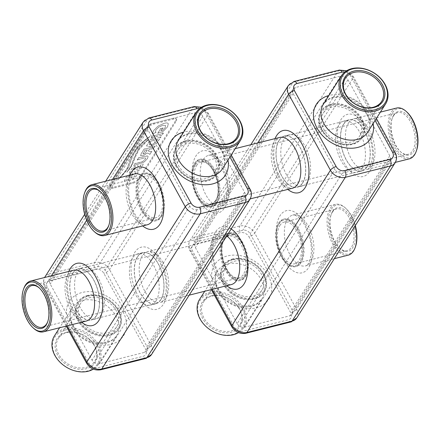 <?xml version="1.0" encoding="UTF-8"?>
<svg xmlns="http://www.w3.org/2000/svg" width="440" height="440" viewBox="0 0 440 440"><rect width="100%" height="100%" fill="white"/><g stroke="black" fill="none" stroke-linecap="round" stroke-linejoin="round"><path stroke-width="0.33" stroke-dasharray="2.2 1.65" d="M113.394 188.144A5.863 2.228 -28.8 0 1 110.292 187.759A5.863 2.228 -28.8 0 1 110.594 186.148L147.24 128.37A5.863 2.228 -28.8 0 1 154.115 123.943L173.47 119.075A5.863 2.228 -28.8 0 1 176.572 119.46A5.863 2.228 -28.8 0 1 176.27 121.066L139.623 178.849A5.863 2.228 -28.8 0 1 132.748 183.277L113.394 188.144L112.959 187.352A5.863 2.228 -28.8 0 1 109.857 186.967A5.863 2.228 -28.8 0 1 110.154 185.356L146.806 127.578A5.863 2.228 -28.8 0 1 153.681 123.151L173.03 118.278A5.863 2.228 -28.8 0 1 176.132 118.668A5.863 2.228 -28.8 0 1 175.835 120.274L139.189 178.057A5.863 2.228 -28.8 0 1 132.314 182.485L112.959 187.352M129.553 173.448L130.68 170.066L132.984 167.563L136.345 165.864L137.66 165.726L138.309 166.106L136.791 169.95L137.319 170.203L138.804 169.268L139.849 167.981L140.525 166.496L140.492 165.572L140.074 165.435L143.193 164.027L141.806 167.497L139.266 170.286L136.026 171.936L134.591 172.029L134.068 171.628L135.608 167.602L135.146 167.437L132.649 169.576L132.055 170.94L132.182 171.815L132.627 171.947L129.52 173.327M129.481 173.25L130.636 169.989L132.941 167.486L136.301 165.787L137.616 165.649L138.264 166.029L136.746 169.868L137.275 170.126L138.76 169.191L139.805 167.904L140.481 166.419L140.448 165.495L140.03 165.357L143.149 163.95L141.763 167.42L139.222 170.209L135.982 171.853L134.547 171.952L134.024 171.545L135.564 167.519L135.102 167.354L132.611 169.499L132.011 170.863L132.088 171.694L132.583 171.864L129.508 173.371M135.608 167.602L135.102 167.354L135.608 167.602M136.791 169.95L137.319 170.203L136.791 169.95M149.375 149.369L148.28 151.09L150.981 151.795L151.899 151.283L149.98 154.303L146.977 152.994L144.925 154.809L142.566 155.804L140.558 155.656L141.345 153.555L144.337 148.841L145.062 149.006L153.929 146.779L155.177 146.113L153.56 148.66L149.331 149.287L148.28 151.09M148.236 151.014L150.937 151.712L151.855 151.201L149.936 154.226L146.933 152.911L144.881 154.726L142.522 155.722L140.514 155.579L141.301 153.478L144.293 148.764L145.019 148.929L153.885 146.696L155.133 146.036L153.291 148.731L152.785 148.418L149.331 149.287M149.71 154.374L149.622 153.879L149.71 154.374M159.797 137.522L161.046 136.857L157.025 142.824L155.359 144.221L150.453 146.382L148.038 146.713L146.707 145.756L150.205 139.585L150.931 139.75L160.325 137.308M160.281 137.231L161.002 136.78L156.981 142.747L155.315 144.144L150.409 146.3L147.994 146.636L146.663 145.679L150.161 139.508L150.535 139.772L159.753 137.44M146.812 146.179L146.663 145.679L146.812 146.179M152.257 137.66L151.008 138.325L152.625 135.779L153.351 135.944L162.212 133.711L163.46 133.05L161.849 135.597L161.112 135.438L152.213 137.583L150.964 138.243L152.581 135.696L152.95 135.966L162.739 133.501M162.696 133.419L163.416 132.974L161.573 135.663L161.068 135.355L152.213 137.583M138.292 149.512C139.662 147.097 143.094 143.688 148.588 139.271L139.079 149.556L135.553 156.453L133.15 162.586C131.934 165.732 129.877 168.938 126.968 172.194L126.841 172.205C129.839 168.316 131.593 165.396 132.099 163.433L134.492 156.976L138.248 149.43C139.618 147.021 143.049 143.605 148.549 139.189L139.035 149.474L135.509 156.371L133.106 162.509C131.89 165.655 129.833 168.856 126.924 172.112L126.797 172.128C129.795 168.239 131.549 165.314 132.055 163.356L134.447 156.899L138.248 149.43M136.323 148.957C139.915 144.276 144.49 140.124 150.046 136.505L150.139 136.571C145.772 139.436 141.207 143.869 136.444 149.864C134.046 153.373 132.418 156.519 131.555 159.297L128.739 166.936C126.412 170.979 122.755 175.307 117.755 179.927L117.639 179.927C123.552 173.712 126.868 169.505 127.595 167.299L130.548 158.994C131.445 156.321 133.37 152.972 136.323 148.957L136.279 148.88C139.871 144.194 144.447 140.041 150.002 136.422L150.095 136.488C145.728 139.359 141.169 143.787 136.4 149.781C134.002 153.296 132.374 156.437 131.511 159.214L128.739 166.936M128.695 166.859C126.368 170.896 122.711 175.225 117.711 179.85L117.596 179.845C123.508 173.63 126.825 169.422 127.551 167.222L130.504 158.917C131.401 156.239 133.326 152.895 136.279 148.88M160.82 130.917L162.619 130.466L165.237 127.578L165.583 125.477L162.839 125.329L158.714 127.226L156.107 129.795L155.513 131.148L155.546 132.105L156.189 132.347L152.378 134.167L153.159 131.758L153.846 130.394L158.07 126.154L164.076 123.376C166.347 122.799 167.767 122.914 168.339 123.717L167.607 126.819L162.388 132.204L161.706 132.022L158.994 132.704L157.713 133.381L160.353 129.222L160.155 128.711L163.235 127.936L160.776 130.84L162.619 130.466M162.575 130.388L165.193 127.501L165.539 125.395L162.795 125.252L158.67 127.144L156.068 129.718L155.469 131.071L155.502 132.028L156.145 132.264L152.301 133.942L153.802 130.317L158.031 126.077L164.032 123.294C166.304 122.722 167.722 122.837 168.295 123.635L167.563 126.742L162.344 132.121L158.956 132.627L157.674 133.298L160.353 129.222L160.111 128.629L163.108 128.139M162.151 132.264L162.063 131.918L162.151 132.264M134.921 164.995L133.672 165.655L135.196 163.257L135.922 163.416L142.593 161.656L145.211 159.412L145.547 158.048L144.986 157.878L138.446 159.434L137.197 160.1L138.815 157.553L139.541 157.713L147.306 155.953L148.176 156.519L147.312 158.818L143.869 162.311L133.628 165.572L135.151 163.174L135.52 163.444L142.549 161.573L145.167 159.335L145.508 157.971L144.947 157.801L137.929 159.643M137.885 159.561L137.154 160.023L138.77 157.471L139.496 157.636L147.263 155.876L148.176 156.519L147.268 158.741L143.825 162.234L134.876 164.912M124.416 181.549L125.543 178.167L127.848 175.665L131.208 173.965L132.523 173.828L133.172 174.202L131.654 178.046L132.182 178.305L133.667 177.364L134.712 176.077L135.388 174.597L135.355 173.673L134.937 173.536L138.055 172.128L136.67 175.599L134.129 178.387L130.889 180.031L129.454 180.125L128.931 179.724L130.471 175.698L130.009 175.532L127.518 177.672L126.918 179.036L127.05 179.911L127.49 180.043L124.388 181.429M124.344 181.346L125.499 178.085L127.804 175.582L131.164 173.888L132.479 173.751L133.128 174.125L131.609 177.969L132.138 178.222L133.623 177.287L134.668 176L135.344 174.521L135.311 173.591L134.893 173.454L138.012 172.051L136.626 175.522L134.085 178.305L130.845 179.955L129.41 180.048L128.887 179.647L130.427 175.621L129.965 175.456L127.474 177.595L126.874 178.959L126.907 179.713L127.446 179.965L124.372 181.467M130.471 175.698L129.965 175.456L130.471 175.698M131.654 178.046L132.182 178.305L131.654 178.046M163.064 128.062L162.146 128.678L160.776 130.84M144.903 150.403L147.362 149.781L144.969 153.296L143.682 153.956L142.901 153.923L144.903 150.403L147.406 149.864L145.013 153.379L142.945 154L144.947 150.48M150.777 141.147L157.685 139.409L154.479 143.303L151.52 144.546L149.32 144.601L149.116 144.034L150.777 141.147L157.729 139.486L154.523 143.38L151.564 144.628L149.364 144.678L149.16 144.117L150.821 141.224M149.32 144.601L149.116 144.034L149.32 144.601M54.384 335.979A26.191 19.943 -147.6 0 1 64.829 328.774A26.191 19.943 -147.6 0 1 93.472 338.305A26.191 19.943 -147.6 0 1 98.621 364.04A26.191 19.943 -147.6 0 1 93.335 369.132M23.782 288.519A26.191 13.761 -104.1 0 0 33.831 328.477M84.865 192.22A26.191 13.761 -104.1 0 0 94.913 232.172M64.928 330.105A25.212 19.2 -147.6 0 1 99.803 356.235A25.212 19.2 -147.6 0 1 63.767 365.299A25.212 19.2 -147.6 0 1 64.928 330.105M66.148 332.321A22.479 17.116 -147.6 0 1 97.234 355.614A22.479 17.116 -147.6 0 1 65.109 363.699A22.479 17.116 -147.6 0 1 66.148 332.321M66.919 332.58A21.5 16.373 -147.6 0 1 90.437 340.401A21.5 16.373 -147.6 0 1 94.661 361.526A21.5 16.373 -147.6 0 1 67.733 363.836A21.5 16.373 -147.6 0 1 58.344 338.492A21.5 16.373 -147.6 0 1 66.919 332.58M47.784 321.547A21.5 11.297 -104.1 0 0 47.944 321.123A21.5 11.297 -104.1 0 0 39.694 288.321A21.5 11.297 -104.1 0 0 39.352 288.024M108.867 225.242A21.5 11.297 -104.1 0 0 109.026 224.818A21.5 11.297 -104.1 0 0 100.776 192.022A21.5 11.297 -104.1 0 0 100.436 191.719M88.979 297.803A21.5 16.373 -147.6 0 1 112.492 305.624A21.5 16.373 -147.6 0 1 116.716 326.75A21.5 16.373 -147.6 0 1 89.793 329.06A21.5 16.373 -147.6 0 1 80.404 303.716A21.5 16.373 -147.6 0 1 88.979 297.803M224.23 239.503A21.5 11.297 -104.1 0 0 222.921 242.237A21.5 11.297 -104.1 0 0 231.171 275.033A21.5 11.297 -104.1 0 0 239.058 277.783A21.5 11.297 -104.1 0 0 244.767 254.177A21.5 11.297 -104.1 0 0 228.569 236.082A21.5 11.297 -104.1 0 0 224.23 239.503M140.965 179.504A21.5 11.297 -104.1 0 0 141.086 204.397A21.5 11.297 -104.1 0 0 155.793 217.789A21.5 11.297 -104.1 0 0 161.502 194.183A21.5 11.297 -104.1 0 0 145.305 176.088A21.5 11.297 -104.1 0 0 140.965 179.504M186.709 143.721A21.5 16.373 32.4 0 0 178.134 149.633A21.5 16.373 32.4 0 0 187.523 174.977A21.5 16.373 32.4 0 0 214.445 172.667A21.5 16.373 32.4 0 0 210.221 151.541A21.5 16.373 32.4 0 0 186.709 143.721M88.105 296.219A23.457 17.858 -147.6 0 1 120.549 320.524A23.457 17.858 -147.6 0 1 87.026 328.955A23.457 17.858 -147.6 0 1 88.105 296.219M224.598 238.507A22.479 11.814 -104.1 0 0 223.229 241.362A22.479 11.814 -104.1 0 0 231.858 275.655A22.479 11.814 -104.1 0 0 246.472 270.589A22.479 11.814 -104.1 0 0 240.867 241.879A22.479 11.814 -104.1 0 0 224.598 238.507M140.096 177.92A23.457 12.326 -104.1 0 0 143.506 211.64A23.457 12.326 -104.1 0 0 162.431 212.971A23.457 12.326 -104.1 0 0 153.428 177.188A23.457 12.326 -104.1 0 0 140.096 177.92M185.834 142.137A23.457 17.858 32.4 0 0 184.756 174.873A23.457 17.858 32.4 0 0 218.279 166.441A23.457 17.858 32.4 0 0 185.834 142.137M199.535 299.47A26.191 19.943 -147.6 0 1 209.979 292.264A26.191 19.943 -147.6 0 1 238.623 301.791A26.191 19.943 -147.6 0 1 243.771 327.531A26.191 19.943 -147.6 0 1 238.486 332.624M87.329 295.961A24.431 18.601 -147.6 0 1 114.054 304.849A24.431 18.601 -147.6 0 1 118.855 328.856A24.431 18.601 -147.6 0 1 88.259 331.48A24.431 18.601 -147.6 0 1 77.588 302.682A24.431 18.601 -147.6 0 1 87.329 295.961M224.164 237.716A23.457 12.326 -104.1 0 0 227.573 271.43A23.457 12.326 -104.1 0 0 246.499 272.762A23.457 12.326 -104.1 0 0 237.501 236.984A23.457 12.326 -104.1 0 0 224.164 237.716M160.633 216.948A24.431 12.837 -104.1 0 0 162.118 213.84A24.431 12.837 -104.1 0 0 152.746 176.572A24.431 12.837 -104.1 0 0 143.781 173.443A24.431 12.837 -104.1 0 0 138.853 177.331A24.431 12.837 -104.1 0 0 138.991 205.618A24.431 12.837 -104.1 0 0 155.7 220.836A24.431 12.837 -104.1 0 0 160.633 216.948M185.74 140.805A24.431 18.601 32.4 0 0 175.995 147.527A24.431 18.601 32.4 0 0 186.665 176.325A24.431 18.601 32.4 0 0 217.261 173.701A24.431 18.601 32.4 0 0 212.46 149.694A24.431 18.601 32.4 0 0 185.74 140.805M210.078 293.59A25.212 19.2 -147.6 0 1 244.954 319.721A25.212 19.2 -147.6 0 1 208.918 328.784A25.212 19.2 -147.6 0 1 210.078 293.59M87.67 295.427A24.431 18.601 32.4 0 0 77.93 302.148A24.431 18.601 32.4 0 0 88.594 330.946A24.431 18.601 32.4 0 0 119.191 328.323A24.431 18.601 32.4 0 0 114.389 304.315A24.431 18.601 32.4 0 0 87.67 295.427M244.701 276.738A24.431 12.837 -104.1 0 0 246.191 273.631A24.431 12.837 -104.1 0 0 236.814 236.363A24.431 12.837 -104.1 0 0 227.849 233.239A24.431 12.837 -104.1 0 0 222.921 237.122A24.431 12.837 -104.1 0 0 223.058 265.413A24.431 12.837 -104.1 0 0 239.773 280.627A24.431 12.837 -104.1 0 0 244.701 276.738M161.436 216.744A24.431 12.837 -104.1 0 0 161.298 188.458A24.431 12.837 -104.1 0 0 144.59 173.245A24.431 12.837 -104.1 0 0 138.1 200.068A24.431 12.837 -104.1 0 0 156.508 220.632A24.431 12.837 -104.1 0 0 161.436 216.744M185.399 141.339A24.431 18.601 32.4 0 0 175.659 148.066A24.431 18.601 32.4 0 0 186.323 176.858A24.431 18.601 32.4 0 0 216.92 174.235A24.431 18.601 32.4 0 0 212.119 150.227A24.431 18.601 32.4 0 0 185.399 141.339M409.338 158.851A26.191 13.761 75.9 0 1 391.418 142.538A26.191 13.761 75.9 0 1 391.276 112.217A26.191 13.761 75.9 0 1 396.561 108.047M348.255 255.151A26.191 13.761 75.9 0 1 330.341 238.843A26.191 13.761 75.9 0 1 330.193 208.516A26.191 13.761 75.9 0 1 335.478 204.353A26.191 13.761 75.9 0 1 345.087 207.702A26.191 13.761 75.9 0 1 355.097 225.924M211.299 295.812A22.479 17.116 -147.6 0 1 242.385 319.105A22.479 17.116 -147.6 0 1 210.26 327.184A22.479 17.116 -147.6 0 1 211.299 295.812M52.459 278.13L97.62 266.772A5.863 4.466 -147.6 0 1 105.072 270.309L146.883 346.368A5.863 4.466 -147.6 0 1 146.999 350.724A5.863 4.466 -147.6 0 1 144.661 352.341L99.501 363.699A5.863 4.466 -147.6 0 1 92.054 360.162L50.237 284.097A5.863 4.466 -147.6 0 1 50.122 279.741A5.863 4.466 -147.6 0 1 52.459 278.13L150.189 124.042L195.349 112.684A5.863 4.466 -147.6 0 1 202.796 116.221L244.613 192.286A5.863 4.466 -147.6 0 1 244.728 196.642A5.863 4.466 -147.6 0 1 242.391 198.253L197.23 209.616A5.863 4.466 -147.6 0 1 189.778 206.08L147.966 130.014A5.863 4.466 -147.6 0 1 147.851 125.659A5.863 4.466 -147.6 0 1 150.189 124.042M245.509 276.535A24.431 12.837 -104.1 0 0 245.372 248.248A24.431 12.837 -104.1 0 0 228.657 233.035A24.431 12.837 -104.1 0 0 222.167 259.859A24.431 12.837 -104.1 0 0 240.576 280.423A24.431 12.837 -104.1 0 0 245.509 276.535M101.228 314.633A26.389 13.866 -104.1 0 0 101.079 284.081A26.389 13.866 -104.1 0 0 83.028 267.647A26.389 13.866 -104.1 0 0 76.021 296.62A26.389 13.866 -104.1 0 0 95.904 318.83A26.389 13.866 -104.1 0 0 101.228 314.633M416.526 150.48A25.212 13.25 75.9 0 1 396.187 149.05A25.212 13.25 75.9 0 1 392.519 112.805A25.212 13.25 75.9 0 1 406.852 112.019M355.449 246.785A25.212 13.25 75.9 0 1 335.104 245.355A25.212 13.25 75.9 0 1 331.436 209.105A25.212 13.25 75.9 0 1 345.774 208.323A25.212 13.25 75.9 0 1 355.327 225.555M212.069 296.07A21.5 16.373 -147.6 0 1 235.587 303.892A21.5 16.373 -147.6 0 1 239.811 325.017A21.5 16.373 -147.6 0 1 212.883 327.322A21.5 16.373 -147.6 0 1 203.495 301.983A21.5 16.373 -147.6 0 1 212.069 296.07M156.062 300.839A26.389 13.866 -104.1 0 0 155.914 270.287A26.389 13.866 -104.1 0 0 137.863 253.858A26.389 13.866 -104.1 0 0 130.856 282.827A26.389 13.866 -104.1 0 0 150.739 305.036A26.389 13.866 -104.1 0 0 156.062 300.839M216.271 202.95A24.431 12.837 -104.1 0 0 216.134 174.663A24.431 12.837 -104.1 0 0 199.424 159.451A24.431 12.837 -104.1 0 0 192.929 186.274A24.431 12.837 -104.1 0 0 211.343 206.839A24.431 12.837 -104.1 0 0 216.271 202.95M237.204 323.653L195.388 247.588A5.863 4.466 -147.6 0 1 195.272 243.232A5.863 4.466 -147.6 0 1 197.61 241.615L242.77 230.257A5.863 4.466 -147.6 0 1 250.223 233.794L292.034 309.859A5.863 4.466 -147.6 0 1 292.149 314.215A5.863 4.466 -147.6 0 1 289.812 315.827L244.651 327.19A5.863 4.466 -147.6 0 1 237.204 323.653L334.928 169.565L293.117 93.505A5.863 4.466 -147.6 0 1 293.002 89.144A5.863 4.466 -147.6 0 1 295.339 87.533L340.5 76.175A5.863 4.466 -147.6 0 1 347.947 79.712L389.763 155.771A5.863 4.466 -147.6 0 1 389.879 160.132A5.863 4.466 -147.6 0 1 387.541 161.744L342.381 173.102A5.863 4.466 -147.6 0 1 334.928 169.565M307.461 181.819A26.389 13.866 -104.1 0 0 307.312 151.267A26.389 13.866 -104.1 0 0 289.262 134.838A26.389 13.866 -104.1 0 0 282.249 163.806A26.389 13.866 -104.1 0 0 302.137 186.016A26.389 13.866 -104.1 0 0 307.461 181.819M96.388 315.849A26.389 13.866 -104.1 0 0 96.245 285.296A26.389 13.866 -104.1 0 0 78.194 268.868A26.389 13.866 -104.1 0 0 71.181 297.836A26.389 13.866 -104.1 0 0 91.064 320.045A26.389 13.866 -104.1 0 0 96.388 315.849M393.734 115.022A22.479 11.814 75.9 0 1 410.003 118.399A22.479 11.814 75.9 0 1 415.608 147.103A22.479 11.814 75.9 0 1 400.994 152.169A22.479 11.814 75.9 0 1 392.37 117.882A22.479 11.814 75.9 0 1 393.734 115.022M332.657 211.327A22.479 11.814 75.9 0 1 348.92 214.698A22.479 11.814 75.9 0 1 354.53 243.408A22.479 11.814 75.9 0 1 339.911 248.474A22.479 11.814 75.9 0 1 331.287 214.181A22.479 11.814 75.9 0 1 332.657 211.327M234.13 261.294A21.5 16.373 -147.6 0 1 257.642 269.115A21.5 16.373 -147.6 0 1 261.866 290.241A21.5 16.373 -147.6 0 1 234.944 292.55A21.5 16.373 -147.6 0 1 225.555 267.207A21.5 16.373 -147.6 0 1 234.13 261.294M331.859 107.206A21.5 16.373 32.4 0 0 323.284 113.124A21.5 16.373 32.4 0 0 332.673 138.463A21.5 16.373 32.4 0 0 359.596 136.153A21.5 16.373 32.4 0 0 355.372 115.027A21.5 16.373 32.4 0 0 331.859 107.206M160.903 299.624A26.389 13.866 -104.1 0 0 160.754 269.071A26.389 13.866 -104.1 0 0 142.703 252.637A26.389 13.866 -104.1 0 0 135.691 281.611A26.389 13.866 -104.1 0 0 155.579 303.82A26.389 13.866 -104.1 0 0 160.903 299.624M217.08 202.747A24.431 12.837 75.9 0 1 212.152 206.635A24.431 12.837 75.9 0 1 203.187 203.511A24.431 12.837 75.9 0 1 193.809 166.238A24.431 12.837 75.9 0 1 195.299 163.136A24.431 12.837 75.9 0 1 200.228 159.247A24.431 12.837 75.9 0 1 216.942 174.46A24.431 12.837 75.9 0 1 217.08 202.747M232.821 258.918A24.431 18.601 32.4 0 0 223.08 265.639A24.431 18.601 32.4 0 0 233.745 294.432A24.431 18.601 32.4 0 0 264.341 291.808A24.431 18.601 32.4 0 0 259.54 267.801A24.431 18.601 32.4 0 0 232.821 258.918M330.55 104.83A24.431 18.601 32.4 0 0 320.81 111.551A24.431 18.601 32.4 0 0 331.474 140.349A24.431 18.601 32.4 0 0 362.07 137.726A24.431 18.601 32.4 0 0 357.269 113.718A24.431 18.601 32.4 0 0 330.55 104.83M302.621 183.035A26.389 13.866 -104.1 0 0 302.473 152.488A26.389 13.866 -104.1 0 0 284.422 136.054A26.389 13.866 -104.1 0 0 277.415 165.028A26.389 13.866 -104.1 0 0 297.297 187.231A26.389 13.866 -104.1 0 0 302.621 183.035M72.958 273.224A26.191 13.761 -104.1 0 0 73.101 303.545A26.191 13.761 -104.1 0 0 91.02 319.858A26.191 13.761 -104.1 0 0 97.977 291.099A26.191 13.761 -104.1 0 0 78.238 269.055A26.191 13.761 -104.1 0 0 72.958 273.224M393.366 116.017A21.5 11.297 75.9 0 1 397.705 112.596A21.5 11.297 75.9 0 1 413.903 130.691A21.5 11.297 75.9 0 1 408.194 154.303A21.5 11.297 75.9 0 1 400.307 151.553A21.5 11.297 75.9 0 1 392.057 118.751A21.5 11.297 75.9 0 1 393.366 116.017M332.283 212.322A21.5 11.297 75.9 0 1 336.622 208.901A21.5 11.297 75.9 0 1 352.825 226.996A21.5 11.297 75.9 0 1 347.111 250.602A21.5 11.297 75.9 0 1 339.224 247.852A21.5 11.297 75.9 0 1 330.974 215.056A21.5 11.297 75.9 0 1 332.283 212.322M233.255 259.71A23.457 17.858 -147.6 0 1 265.7 284.014A23.457 17.858 -147.6 0 1 232.177 292.446A23.457 17.858 -147.6 0 1 233.255 259.71M330.985 105.622A23.457 17.858 32.4 0 0 329.907 138.364A23.457 17.858 32.4 0 0 363.429 129.932A23.457 17.858 32.4 0 0 330.985 105.622M137.467 256.993A26.191 13.761 -104.1 0 0 137.61 287.32A26.191 13.761 -104.1 0 0 155.529 303.633A26.191 13.761 -104.1 0 0 162.487 274.874A26.191 13.761 -104.1 0 0 142.753 252.83A26.191 13.761 -104.1 0 0 137.467 256.993M194.931 164.131A23.457 12.326 75.9 0 1 211.904 167.646A23.457 12.326 75.9 0 1 217.751 197.604A23.457 12.326 75.9 0 1 202.499 202.889A23.457 12.326 75.9 0 1 193.501 167.112A23.457 12.326 75.9 0 1 194.931 164.131M362.296 168.025A26.389 13.866 -104.1 0 0 362.148 137.478A26.389 13.866 -104.1 0 0 344.097 121.044A26.389 13.866 -104.1 0 0 337.084 150.018A26.389 13.866 -104.1 0 0 356.972 172.222A26.389 13.866 -104.1 0 0 362.296 168.025M300.344 262.746A24.431 12.837 -104.1 0 0 300.207 234.454A24.431 12.837 -104.1 0 0 283.492 219.241A24.431 12.837 -104.1 0 0 277.002 246.07A24.431 12.837 -104.1 0 0 295.411 266.629A24.431 12.837 -104.1 0 0 300.344 262.746M232.48 259.452A24.431 18.601 -147.6 0 1 259.204 268.339A24.431 18.601 -147.6 0 1 264.006 292.347A24.431 18.601 -147.6 0 1 233.409 294.971A24.431 18.601 -147.6 0 1 222.739 266.173A24.431 18.601 -147.6 0 1 232.48 259.452M330.891 104.297A24.431 18.601 32.4 0 0 321.145 111.018A24.431 18.601 32.4 0 0 331.815 139.816A24.431 18.601 32.4 0 0 362.411 137.192A24.431 18.601 32.4 0 0 357.61 113.184A24.431 18.601 32.4 0 0 330.891 104.297M279.186 140.41A26.191 13.761 75.9 0 1 284.471 136.241A26.191 13.761 75.9 0 1 304.205 158.285A26.191 13.761 75.9 0 1 297.248 187.044A26.191 13.761 75.9 0 1 279.334 170.731A26.191 13.761 75.9 0 1 279.186 140.41M196.609 165.512A21.5 11.297 75.9 0 1 200.943 162.09A21.5 11.297 75.9 0 1 208.83 164.84A21.5 11.297 75.9 0 1 217.08 197.637A21.5 11.297 75.9 0 1 211.431 203.792A21.5 11.297 75.9 0 1 196.724 190.405A21.5 11.297 75.9 0 1 196.609 165.512M279.868 225.506A21.5 11.297 75.9 0 1 284.207 222.085A21.5 11.297 75.9 0 1 300.41 240.18A21.5 11.297 75.9 0 1 294.695 263.786A21.5 11.297 75.9 0 1 279.989 250.399A21.5 11.297 75.9 0 1 279.868 225.506M195.365 164.923A22.479 11.814 75.9 0 1 208.142 164.219A22.479 11.814 75.9 0 1 216.772 198.512A22.479 11.814 75.9 0 1 198.632 197.236A22.479 11.814 75.9 0 1 195.365 164.923M367.131 166.81A26.389 13.866 -104.1 0 0 366.988 136.257A26.389 13.866 -104.1 0 0 348.937 119.829A26.389 13.866 -104.1 0 0 341.924 148.797A26.389 13.866 -104.1 0 0 361.807 171.006A26.389 13.866 -104.1 0 0 367.131 166.81M301.147 262.543A24.431 12.837 75.9 0 1 296.219 266.426A24.431 12.837 75.9 0 1 287.254 263.302A24.431 12.837 75.9 0 1 277.882 226.034A24.431 12.837 75.9 0 1 279.367 222.926A24.431 12.837 75.9 0 1 284.3 219.038A24.431 12.837 75.9 0 1 301.01 234.256A24.431 12.837 75.9 0 1 301.147 262.543M343.695 124.184A26.191 13.761 75.9 0 1 348.981 120.016A26.191 13.761 75.9 0 1 368.72 142.06A26.191 13.761 75.9 0 1 361.763 170.819A26.191 13.761 75.9 0 1 343.844 154.506A26.191 13.761 75.9 0 1 343.695 124.184M278.999 223.922A23.457 12.326 75.9 0 1 295.972 227.441A23.457 12.326 75.9 0 1 301.824 257.395A23.457 12.326 75.9 0 1 286.572 262.686A23.457 12.326 75.9 0 1 277.569 226.903A23.457 12.326 75.9 0 1 278.999 223.922M250.019 199.249A11.726 8.932 32.4 0 0 249.794 190.531L207.977 114.472A11.726 8.932 32.4 0 0 193.072 107.399L94.666 262.548A11.726 8.932 -147.6 0 1 109.571 269.627L151.382 345.686A11.726 8.932 -147.6 0 1 151.613 354.404M194.056 106.618A4.884 2.569 75.9 0 0 193.072 107.399L147.917 118.756L49.506 273.911L94.666 262.548A4.884 2.569 -104.1 0 0 95.145 269.187A6.842 5.209 -147.6 0 1 103.84 273.312L145.656 349.377A6.842 5.209 -147.6 0 1 143.061 356.34L97.9 367.702A6.842 5.209 -147.6 0 1 89.21 363.572L47.394 287.513A6.842 5.209 -147.6 0 1 49.99 280.544L95.145 269.187M147.24 128.37L146.806 127.578M110.594 186.148L110.154 185.356M154.115 123.943L153.681 123.151M173.47 119.075L173.03 118.278M176.27 121.066L175.835 120.274M139.623 178.849L139.189 178.057M132.748 183.277L132.314 182.485M201.514 107.25L208.225 113.13A4.884 1.854 151.2 0 1 207.977 114.472L109.571 269.627A4.884 1.854 -28.8 0 1 103.84 273.312M51.436 275.798L45.056 285.852A4.884 1.854 151.2 0 0 44.809 287.194C42.983 284.196 42.988 280.841 44.831 277.134A11.726 8.932 -147.6 0 1 49.506 273.911A4.884 2.569 -104.1 0 0 49.99 280.544M67.067 325.881L45.056 285.852A11.726 8.932 -147.6 0 1 44.605 277.514M112.514 179.498L86.686 220.215M148.902 117.975A4.884 2.569 75.9 0 0 147.917 118.756A11.726 8.932 32.4 0 0 143.237 121.979M250.041 189.195A4.884 1.854 151.2 0 1 249.794 190.531L151.382 345.686A4.884 1.854 -28.8 0 1 145.656 349.377M160.27 260.684A32.054 16.847 75.9 0 1 155.947 309.513A32.054 16.847 75.9 0 1 131.203 264.495A32.054 16.847 75.9 0 1 160.27 260.684M221.353 164.379A32.054 16.847 75.9 0 1 217.03 213.208A32.054 16.847 75.9 0 1 192.28 168.196A32.054 16.847 75.9 0 1 221.353 164.379M231.226 154.968L208.225 113.13A4.884 1.854 151.2 0 0 205.639 112.811A6.842 5.209 32.4 0 0 199.579 108.597M122.975 311.79A32.054 24.409 -147.6 0 1 95.672 344.278A32.054 24.409 -147.6 0 1 70.928 299.266A32.054 24.409 -147.6 0 1 122.975 311.79M66.198 326.101L44.809 287.194A4.884 1.854 151.2 0 0 47.394 287.513M68.822 271.425A32.054 16.847 -104.1 0 0 73.496 312.004A32.054 16.847 -104.1 0 0 81.598 322.229M129.905 175.12A32.054 16.847 -104.1 0 0 134.579 215.705A32.054 16.847 -104.1 0 0 142.681 225.924M229.939 157.003L205.639 112.811M227.981 160.083A32.054 24.409 32.4 0 0 183.744 132.028M163.075 262.675A26.191 13.761 -104.1 0 0 147.587 251.614A26.191 13.761 -104.1 0 0 142.307 255.778A26.191 13.761 -104.1 0 0 142.45 286.105A26.191 13.761 -104.1 0 0 160.369 302.412A26.191 13.761 -104.1 0 0 163.075 262.675M203.385 159.478A26.191 13.761 75.9 0 1 208.67 155.309A26.191 13.761 75.9 0 1 224.153 166.37A26.191 13.761 75.9 0 1 221.447 206.113A26.191 13.761 75.9 0 1 203.533 189.799A26.191 13.761 75.9 0 1 203.385 159.478M145.948 358.408A4.884 2.569 75.9 0 1 143.061 356.34M100.793 369.765A4.884 2.569 75.9 0 1 97.9 367.702M86.625 363.253A4.884 1.854 151.2 0 0 89.21 363.572M82.814 300.421A26.191 19.943 -147.6 0 1 116.1 316.217A26.191 19.943 -147.6 0 1 116.606 335.682A26.191 19.943 -147.6 0 1 83.809 338.498A26.191 19.943 -147.6 0 1 72.369 307.626A26.191 19.943 -147.6 0 1 82.814 300.421M68.118 274.439A26.191 13.761 -104.1 0 0 70.697 310.013A26.191 13.761 -104.1 0 0 86.18 321.074C85.399 321.789 79.827 320.936 73.799 310.398C69.762 302.786 67.672 294.641 67.546 285.973C67.606 280.891 68.354 276.914 69.784 274.038C71.297 271.458 72.501 270.204 73.403 270.27A26.191 13.761 -104.1 0 0 68.118 274.439M129.195 178.134A26.191 13.761 -104.1 0 0 131.775 213.708A26.191 13.761 -104.1 0 0 147.263 224.774C146.482 225.489 140.91 224.631 134.882 214.093C130.84 206.481 128.755 198.341 128.623 189.668C128.689 184.591 129.432 180.609 130.862 177.733C132.374 175.159 133.584 173.905 134.481 173.971A26.191 13.761 -104.1 0 0 129.195 178.134M188.689 133.496A26.191 19.943 32.4 0 0 178.244 140.701C180.433 137.093 184.388 134.844 190.108 133.947C194.255 133.441 198.644 134.002 203.274 135.625C220.248 141.257 229.086 160.606 222.481 168.757A26.191 19.943 32.4 0 0 217.333 143.022A26.191 19.943 32.4 0 0 188.689 133.496M213.268 237.93A26.191 13.761 -104.1 0 0 215.848 273.504A26.191 13.761 -104.1 0 0 231.33 284.565C230.549 285.28 224.978 284.427 218.95 273.889C214.913 266.277 212.823 258.132 212.696 249.458C212.757 244.382 213.505 240.405 214.935 237.529C216.447 234.949 217.652 233.695 218.554 233.761A26.191 13.761 -104.1 0 0 213.268 237.93M226.743 235.95A26.191 13.761 -104.1 0 0 218.554 233.761L147.587 251.614C148.368 250.894 153.94 251.752 159.968 262.29L164.505 273.851C166.117 280.209 166.595 286.088 165.941 291.5C164.395 298.793 162.536 302.434 160.369 302.412L189.184 295.163M276.925 177.199A26.191 13.761 75.9 0 1 274.346 141.625A26.191 13.761 75.9 0 1 279.631 137.462C278.735 137.39 277.524 138.65 276.012 141.224C274.582 144.1 273.839 148.077 273.774 153.159C273.906 161.832 275.99 169.972 280.033 177.584C286.061 188.122 291.632 188.975 292.413 188.26A26.191 13.761 75.9 0 1 276.925 177.199M231.171 228.965A32.054 16.847 -104.1 0 0 212.889 238.123A32.054 16.847 -104.1 0 0 218.647 275.495A32.054 16.847 -104.1 0 0 226.749 285.714M275.055 138.611A32.054 16.847 -104.1 0 0 279.73 179.19A32.054 16.847 -104.1 0 0 287.832 189.415M257.664 142.984L190.207 249.343A11.726 8.932 -147.6 0 1 189.981 240.625A11.726 8.932 -147.6 0 1 194.656 237.397L239.816 226.039A11.726 8.932 -147.6 0 1 254.722 233.112A4.884 1.854 -28.8 0 1 248.99 236.803L290.807 312.868A6.842 5.209 -147.6 0 1 288.211 319.831L243.051 331.188A6.842 5.209 -147.6 0 1 234.361 327.063L192.544 251.004A6.842 5.209 -147.6 0 1 195.14 244.035L240.295 232.678A6.842 5.209 -147.6 0 1 248.99 236.803M212.218 289.372L190.207 249.343A4.884 1.854 151.2 0 0 189.959 250.679A4.884 1.854 151.2 0 0 192.544 251.004M395.17 162.739A11.726 8.932 32.4 0 0 394.944 154.022L353.127 77.957A11.726 8.932 32.4 0 0 338.223 70.884L293.068 82.247L194.656 237.397A4.884 2.569 -104.1 0 0 195.14 244.035M294.052 81.466A4.884 2.569 75.9 0 0 293.068 82.247A11.726 8.932 32.4 0 0 288.387 85.47M231.776 326.744A4.884 1.854 151.2 0 0 234.361 327.063M339.207 70.109A4.884 2.569 75.9 0 0 338.223 70.884L239.816 226.039A4.884 2.569 -104.1 0 0 240.295 232.678M268.125 275.281A32.054 24.409 -147.6 0 1 240.823 307.764A32.054 24.409 -147.6 0 1 216.079 262.752A32.054 24.409 -147.6 0 1 268.125 275.281M245.944 333.256A4.884 2.569 75.9 0 1 243.051 331.188M375.089 120.489L350.79 76.296A6.842 5.209 32.4 0 0 344.729 72.083M373.131 123.574A32.054 24.409 32.4 0 0 328.895 95.519M376.376 118.459L353.375 76.621A4.884 1.854 151.2 0 1 353.127 77.957L254.722 233.112L296.533 309.177A4.884 1.854 -28.8 0 1 290.807 312.868M395.192 152.68A4.884 1.854 151.2 0 1 394.944 154.022L296.533 309.177A11.726 8.932 -147.6 0 1 296.764 317.889M291.099 321.893A4.884 2.569 75.9 0 1 288.211 319.831M227.964 263.912A26.191 19.943 -147.6 0 1 261.25 279.708A26.191 19.943 -147.6 0 1 261.756 299.173A26.191 19.943 -147.6 0 1 228.96 301.983A26.191 19.943 -147.6 0 1 217.52 271.117A26.191 19.943 -147.6 0 1 227.964 263.912M346.665 70.736L353.375 76.621A4.884 1.854 151.2 0 0 350.79 76.296M333.839 96.987A26.191 19.943 32.4 0 0 323.395 104.192L327.976 99.814C331.243 97.653 338.465 95.739 348.425 99.116C365.398 104.748 374.236 124.091 367.631 132.248A26.191 19.943 32.4 0 0 362.483 106.513A26.191 19.943 32.4 0 0 333.839 96.987M366.504 127.87A32.054 16.847 75.9 0 1 362.181 176.698A32.054 16.847 75.9 0 1 337.43 131.687A32.054 16.847 75.9 0 1 366.504 127.87M305.421 224.169A32.054 16.847 75.9 0 1 301.098 272.998A32.054 16.847 75.9 0 1 276.353 227.986A32.054 16.847 75.9 0 1 305.421 224.169M348.535 122.964A26.191 13.761 75.9 0 1 353.82 118.8A26.191 13.761 75.9 0 1 369.303 129.861A26.191 13.761 75.9 0 1 366.597 169.598A26.191 13.761 75.9 0 1 348.684 153.291A26.191 13.761 75.9 0 1 348.535 122.964M287.458 219.269A26.191 13.761 75.9 0 1 292.738 215.1A26.191 13.761 75.9 0 1 308.226 226.166A26.191 13.761 75.9 0 1 305.52 265.903A26.191 13.761 75.9 0 1 287.601 249.59A26.191 13.761 75.9 0 1 287.458 219.269M147.966 130.014L50.237 284.097M189.778 206.08L92.054 360.162M195.349 112.684L97.62 266.772M197.23 209.616L99.501 363.699M242.391 198.253L144.661 352.341M244.613 192.286L146.883 346.368M202.796 116.221L105.072 270.309M293.117 93.505L195.388 247.588M295.339 87.533L197.61 241.615M342.381 173.102L244.651 327.19M389.763 155.771L292.034 309.859M347.947 79.712L250.223 233.794M340.5 76.175L242.77 230.257M387.541 161.744L289.812 315.827M176.572 119.46L176.132 118.668M110.292 187.759L109.857 186.967M105.666 181.22L84.672 214.319M235.252 148.621L208.67 155.309C209.451 154.594 215.023 155.447 221.051 165.985L225.583 177.546C227.2 183.904 227.678 189.788 227.018 195.195C225.473 202.494 223.619 206.129 221.447 206.113L250.25 198.869M98.621 364.04L116.606 335.682C114.417 339.29 110.462 341.539 104.742 342.436C100.595 342.942 96.206 342.381 91.575 340.758C74.602 335.126 65.764 315.777 72.369 307.626L59.598 327.762M250.817 144.705L189.981 240.625C188.139 244.332 188.133 247.681 189.959 250.679L211.349 289.591M39.694 288.321L39.006 287.705M47.944 321.123L47.63 321.992M100.776 192.022L100.089 191.4M109.026 224.818L108.713 225.687M80.404 303.716L58.344 338.492M116.716 326.75L94.661 361.526M228.569 236.082L31.807 285.571M239.058 277.783L42.295 327.277M145.305 176.088L92.889 189.272M155.793 217.789L103.378 230.973M214.445 172.667L236.506 137.891M178.134 149.633L200.189 114.857M243.771 327.531L261.756 299.173L257.175 303.55C253.907 305.712 246.686 307.62 236.726 304.243C219.753 298.611 210.914 279.268 217.52 271.117L204.749 291.247M231.171 275.033L231.858 275.655M222.921 242.237L223.229 241.362M153.428 177.188L152.746 176.572M162.431 212.971L162.118 213.84M380.402 112.112L353.82 118.8C354.602 118.085 360.173 118.938 366.201 129.476L370.733 141.037C372.345 147.395 372.829 153.274 372.168 158.686C370.623 165.985 368.77 169.62 366.597 169.598L395.401 162.355M335.478 204.353L292.738 215.1C293.519 214.385 299.09 215.237 305.118 225.781L309.656 237.336C311.267 243.694 311.745 249.579 311.091 254.986C309.546 262.284 307.687 265.925 305.52 265.903L334.334 258.654M118.855 328.856L119.191 328.323M77.588 302.682L77.93 302.148M237.501 236.984L236.814 236.363M246.499 272.762L246.191 273.631M144.59 173.245L143.781 173.443M156.508 220.632L155.7 220.836M216.92 174.235L217.261 173.701M175.659 148.066L175.995 147.527M228.657 233.035L227.849 233.239M240.576 280.423L239.773 280.627M345.774 208.323L345.087 207.702M147.851 125.659L50.122 279.741M244.728 196.642L146.999 350.724M83.028 267.647L78.194 268.868M95.904 318.83L91.064 320.045M225.555 267.207L203.495 301.983M261.866 290.241L239.811 325.017M359.596 136.153L381.656 101.382M323.284 113.124L345.34 78.347M142.703 252.637L137.863 253.858M155.579 303.82L150.739 305.036M200.228 159.247L199.424 159.451M212.152 206.635L211.343 206.839M293.002 89.144L195.272 243.232M289.262 134.838L284.422 136.054M302.137 186.016L297.297 187.231M400.307 151.553L400.994 152.169M392.057 118.751L392.37 117.882M339.224 247.852L339.911 248.474M330.974 215.056L331.287 214.181M202.499 202.889L203.187 203.511M193.501 167.112L193.809 166.238M389.879 160.132L292.149 314.215M264.006 292.347L264.341 291.808M222.739 266.173L223.08 265.639M362.07 137.726L362.411 137.192M320.81 111.551L321.145 111.018M142.753 252.83L78.238 269.055M155.529 303.633L91.02 319.858M211.431 203.792L408.194 154.303M200.943 162.09L397.705 112.596M294.695 263.786L347.111 250.602M284.207 222.085L336.622 208.901M348.937 119.829L344.097 121.044M361.807 171.006L356.972 172.222M284.3 219.038L283.492 219.241M296.219 266.426L295.411 266.629M297.248 187.044L361.763 170.819M284.471 136.241L348.981 120.016M208.83 164.84L208.142 164.219M217.08 197.637L216.772 198.512M286.572 262.686L287.254 263.302M277.569 226.903L277.882 226.034"/><path stroke-width="0.66" d="M93.335 369.132A26.191 19.943 -147.6 0 1 61.974 364.018A26.191 19.943 -147.6 0 1 54.384 335.979L59.598 327.762M33.149 327.855L33.831 328.477A26.191 13.761 -104.1 0 0 43.439 331.826A26.191 13.761 -104.1 0 0 50.397 303.067A26.191 13.761 -104.1 0 0 30.663 281.023A26.191 13.761 -104.1 0 0 25.377 285.192A26.191 13.761 -104.1 0 0 23.782 288.519L23.474 289.394A25.212 13.25 -104.1 0 0 33.149 327.855A25.212 13.25 -104.1 0 0 49.544 322.173A25.212 13.25 -104.1 0 0 43.252 289.971A25.212 13.25 -104.1 0 0 25.009 286.187A25.212 13.25 -104.1 0 0 23.474 289.394M94.226 231.55L94.913 232.172A26.191 13.761 -104.1 0 0 104.522 235.521A26.191 13.761 -104.1 0 0 111.48 206.762A26.191 13.761 -104.1 0 0 91.746 184.718A26.191 13.761 -104.1 0 0 86.46 188.887A26.191 13.761 -104.1 0 0 84.865 192.22L84.552 193.089A25.212 13.25 -104.1 0 0 94.226 231.55A25.212 13.25 -104.1 0 0 110.622 225.869A25.212 13.25 -104.1 0 0 104.335 193.666A25.212 13.25 -104.1 0 0 86.086 189.882A25.212 13.25 -104.1 0 0 84.552 193.089M206.674 105.138A26.191 19.943 32.4 0 0 196.229 112.343A26.191 19.943 32.4 0 0 207.663 143.215A26.191 19.943 32.4 0 0 240.466 140.404A26.191 19.943 32.4 0 0 235.318 114.67A26.191 19.943 32.4 0 0 206.674 105.138M207.449 105.397A25.212 19.2 32.4 0 0 206.288 140.591A25.212 19.2 32.4 0 0 242.325 131.527A25.212 19.2 32.4 0 0 207.449 105.397M26.23 288.404A22.479 11.814 -104.1 0 0 29.497 320.716A22.479 11.814 -104.1 0 0 47.63 321.992A22.479 11.814 -104.1 0 0 39.006 287.705A22.479 11.814 -104.1 0 0 26.23 288.404M87.307 192.099A22.479 11.814 -104.1 0 0 90.58 224.417A22.479 11.814 -104.1 0 0 108.713 225.687A22.479 11.814 -104.1 0 0 100.089 191.4A22.479 11.814 -104.1 0 0 87.307 192.099M208.665 107.613A22.479 17.116 32.4 0 0 207.631 138.991A22.479 17.116 32.4 0 0 239.756 130.911A22.479 17.116 32.4 0 0 208.665 107.613M39.352 288.024A21.5 11.297 -104.1 0 0 31.807 285.571A21.5 11.297 -104.1 0 0 27.467 288.992A21.5 11.297 -104.1 0 0 27.588 313.885A21.5 11.297 -104.1 0 0 42.295 327.277A21.5 11.297 -104.1 0 0 47.784 321.547M100.436 191.719A21.5 11.297 -104.1 0 0 92.889 189.272A21.5 11.297 -104.1 0 0 88.55 192.693A21.5 11.297 -104.1 0 0 88.671 217.586A21.5 11.297 -104.1 0 0 103.378 230.973A21.5 11.297 -104.1 0 0 108.867 225.242M208.764 108.944A21.5 16.373 32.4 0 0 200.189 114.857A21.5 16.373 32.4 0 0 209.578 140.201A21.5 16.373 32.4 0 0 236.506 137.891A21.5 16.373 32.4 0 0 232.276 116.765A21.5 16.373 32.4 0 0 208.764 108.944M238.486 332.624A26.191 19.943 -147.6 0 1 207.125 327.509A26.191 19.943 -147.6 0 1 199.535 299.47L204.749 291.247M351.824 68.629A26.191 19.943 32.4 0 0 341.38 75.834A26.191 19.943 32.4 0 0 352.814 106.706A26.191 19.943 32.4 0 0 385.616 103.889A26.191 19.943 32.4 0 0 380.468 78.155A26.191 19.943 32.4 0 0 351.824 68.629M352.6 68.888A25.212 19.2 32.4 0 0 351.439 104.082A25.212 19.2 32.4 0 0 387.475 95.018A25.212 19.2 32.4 0 0 352.6 68.888M380.402 112.112L396.561 108.047A26.191 13.761 75.9 0 1 406.17 111.397A26.191 13.761 75.9 0 1 416.218 151.355A26.191 13.761 75.9 0 1 409.338 158.851L395.401 162.355M355.097 225.924A26.191 13.761 75.9 0 1 355.135 247.654A26.191 13.761 75.9 0 1 348.255 255.151L334.334 258.654M353.815 71.104A22.479 17.116 32.4 0 0 352.781 102.482A22.479 17.116 32.4 0 0 384.907 94.402A22.479 17.116 32.4 0 0 353.815 71.104M406.17 111.397L406.852 112.019A25.212 13.25 75.9 0 1 416.526 150.48L416.218 151.355M355.327 225.555A25.212 13.25 75.9 0 1 355.449 246.785L355.135 247.654M353.914 72.43A21.5 16.373 32.4 0 0 345.34 78.347A21.5 16.373 32.4 0 0 354.728 103.686A21.5 16.373 32.4 0 0 381.656 101.382A21.5 16.373 32.4 0 0 377.427 80.251A21.5 16.373 32.4 0 0 353.914 72.43M44.605 277.514A11.726 8.932 -147.6 0 1 44.831 277.134L44.6 277.519M105.666 181.22L143.237 121.979A11.726 8.932 32.4 0 0 143.468 130.697L112.514 179.498M86.686 220.215L51.436 275.798M143.237 121.979L148.902 117.975L194.056 106.618A4.884 2.569 75.9 0 1 196.95 108.68L151.789 120.043A6.842 5.209 32.4 0 0 149.193 127.006L191.01 203.071A6.842 5.209 32.4 0 0 199.705 207.196L244.86 195.839A6.842 5.209 32.4 0 0 247.456 188.87L229.939 157.003M148.902 117.975A4.884 2.569 75.9 0 1 151.789 120.043M199.579 108.597A6.842 5.209 32.4 0 0 196.95 108.68M149.193 127.006A4.884 1.854 -28.8 0 0 143.468 130.697L185.279 206.762L86.873 361.911L67.067 325.881M81.598 322.229A32.054 16.847 -104.1 0 0 102.025 312.087A32.054 16.847 -104.1 0 0 91.614 270.694A32.054 16.847 -104.1 0 0 68.822 271.425M142.681 225.924A32.054 16.847 -104.1 0 0 163.103 215.782A32.054 16.847 -104.1 0 0 152.697 174.394A32.054 16.847 -104.1 0 0 129.905 175.12M183.744 132.028A32.054 24.409 32.4 0 0 171.875 164.593A32.054 24.409 32.4 0 0 208.065 184.668A32.054 24.409 32.4 0 0 227.981 160.083M191.01 203.071A4.884 1.854 -28.8 0 0 185.279 206.762A11.726 8.932 32.4 0 0 200.184 213.835L245.344 202.472L146.933 357.627A4.884 2.569 75.9 0 1 145.948 358.408L100.793 369.765A4.884 2.569 75.9 0 0 101.778 368.99A11.726 8.932 -147.6 0 1 86.873 361.911A4.884 1.854 151.2 0 0 86.625 363.253C90.03 368.555 94.754 370.728 100.793 369.765M244.86 195.839A4.884 2.569 -104.1 0 1 245.344 202.472A11.726 8.932 32.4 0 0 250.019 199.249L151.613 354.404A11.726 8.932 -147.6 0 1 146.933 357.627L101.778 368.99L200.184 213.835A4.884 2.569 -104.1 0 0 199.705 207.196M250.019 199.249C251.862 195.542 251.867 192.187 250.041 189.195A4.884 1.854 151.2 0 0 247.456 188.87M43.439 331.826L86.18 321.074A26.191 13.761 -104.1 0 0 93.137 292.314A26.191 13.761 -104.1 0 0 73.403 270.27L30.663 281.023M104.522 235.521L147.263 224.774A26.191 13.761 -104.1 0 0 154.22 196.014A26.191 13.761 -104.1 0 0 134.481 173.971L91.746 184.718M196.229 112.343L178.244 140.701A26.191 19.943 32.4 0 0 178.75 160.166A26.191 19.943 32.4 0 0 200.921 176.11A26.191 19.943 32.4 0 0 222.481 168.757L240.466 140.404M189.184 295.163L231.33 284.565A26.191 13.761 -104.1 0 0 239.547 263.065A26.191 13.761 -104.1 0 0 226.743 235.95M235.252 148.621L279.631 137.462A26.191 13.761 75.9 0 1 299.37 159.506A26.191 13.761 75.9 0 1 292.413 188.26L250.25 198.869M226.749 285.714A32.054 16.847 -104.1 0 0 247.753 271.233A32.054 16.847 -104.1 0 0 231.171 228.965M287.832 189.415A32.054 16.847 -104.1 0 0 308.253 179.273A32.054 16.847 -104.1 0 0 297.847 137.88A32.054 16.847 -104.1 0 0 275.055 138.611M250.817 144.705L288.387 85.47A11.726 8.932 32.4 0 0 288.618 94.188L257.664 142.984M288.387 85.47L294.052 81.466A4.884 2.569 75.9 0 1 296.94 83.529A6.842 5.209 32.4 0 0 294.344 90.497A4.884 1.854 -28.8 0 0 288.618 94.188L330.429 170.247L232.023 325.402L212.218 289.372M294.344 90.497L336.16 166.562A4.884 1.854 -28.8 0 0 330.429 170.247A11.726 8.932 32.4 0 0 345.334 177.32L246.928 332.475A11.726 8.932 -147.6 0 1 232.023 325.402A4.884 1.854 151.2 0 0 231.776 326.744L211.349 289.591M336.16 166.562A6.842 5.209 32.4 0 0 344.856 170.687A4.884 2.569 -104.1 0 1 345.334 177.32L390.495 165.963L292.083 321.118L246.928 332.475A4.884 2.569 75.9 0 1 245.944 333.256C239.905 334.213 235.18 332.046 231.776 326.744M344.729 72.083A6.842 5.209 32.4 0 0 342.1 72.171L296.94 83.529M344.856 170.687L390.011 159.33A6.842 5.209 32.4 0 0 392.607 152.361L375.089 120.489M328.895 95.519A32.054 24.409 32.4 0 0 317.026 128.084A32.054 24.409 32.4 0 0 353.216 148.159A32.054 24.409 32.4 0 0 373.131 123.574M294.052 81.466L339.207 70.109A4.884 2.569 75.9 0 1 342.1 72.171M390.011 159.33A4.884 2.569 -104.1 0 1 390.495 165.963A11.726 8.932 32.4 0 0 395.17 162.739L296.764 317.889A11.726 8.932 -147.6 0 1 292.083 321.118A4.884 2.569 75.9 0 1 291.099 321.893L245.944 333.256M395.17 162.739C397.012 159.032 397.018 155.678 395.192 152.68A4.884 1.854 151.2 0 0 392.607 152.361M341.38 75.834L323.395 104.192A26.191 19.943 32.4 0 0 323.901 123.657A26.191 19.943 32.4 0 0 346.071 139.601A26.191 19.943 32.4 0 0 367.631 132.248L385.616 103.889M84.672 214.319L44.831 277.134M194.056 106.618L201.514 107.25M250.041 189.195L231.226 154.968M151.613 354.404L145.948 358.408M86.625 363.253L66.198 326.101M296.764 317.889L291.099 321.893M395.192 152.68L376.376 118.459M339.207 70.109L346.665 70.736"/></g></svg>
